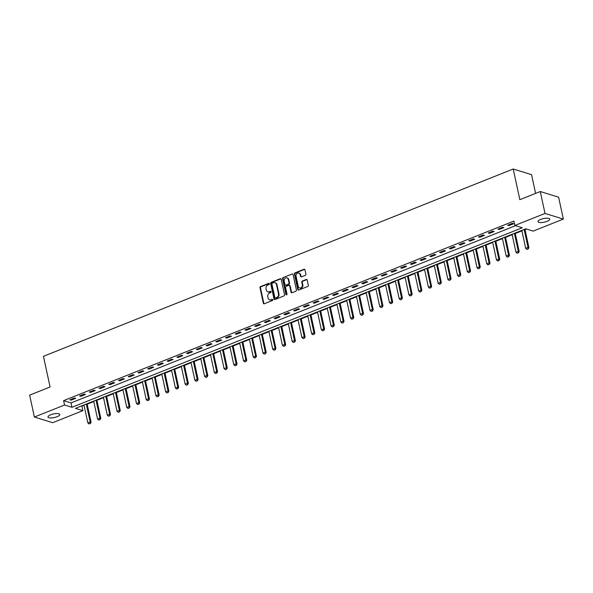 <?xml version="1.0" encoding="UTF-8"?>
<svg xmlns="http://www.w3.org/2000/svg" width="593" height="593" viewBox="0 0 593 593"><rect width="100%" height="100%" fill="white"/><g stroke="black" fill="none" stroke-linecap="round" stroke-linejoin="round"><path stroke-width="0.89" d="M269.355 283.728A0.645 0.541 -72.9 0 0 268.696 283.343L260.572 286.575A0.927 0.771 -72.9 0 0 259.993 287.738L263.344 303.223A0.927 0.771 -72.9 0 0 264.293 303.779L272.409 300.54A0.645 0.541 -72.9 0 0 272.15 299.339L271.097 299.761A2.958 2.468 -72.9 0 1 269.637 299.836A2.958 2.468 -72.9 0 1 268.058 297.982L267.784 296.693A2.958 2.468 -72.9 0 1 269.63 292.964L270.682 292.542A0.645 0.541 -72.9 0 0 270.423 291.341L269.37 291.756A2.958 2.468 -72.9 0 1 267.903 291.838A2.958 2.468 -72.9 0 1 266.331 289.984L266.049 288.687A2.958 2.468 -72.9 0 1 267.903 284.966L268.955 284.544A0.645 0.541 -72.9 0 0 269.355 283.728M269.237 283.476A0.645 0.541 -72.9 0 0 269.185 283.491L261.068 286.73A0.927 0.771 -72.9 0 0 260.49 287.894L263.841 303.379A0.927 0.771 -72.9 0 0 264.1 303.831M272.698 299.472A0.645 0.541 -72.9 0 0 272.647 299.495L271.097 299.761M270.964 291.474A0.645 0.541 -72.9 0 0 270.919 291.489L269.37 291.756M547.035 221.352A6.026 1.853 -12.2 0 1 537.97 221.649A6.026 1.853 -12.2 0 1 540.697 219.403A6.026 1.853 -12.2 0 1 549.763 219.099A6.026 1.853 -12.2 0 1 547.035 221.352M57.039 416.723A6.026 1.853 -12.2 0 1 47.981 417.027A6.026 1.853 -12.2 0 1 50.702 414.774A6.026 1.853 -12.2 0 1 59.767 414.477A6.026 1.853 -12.2 0 1 57.039 416.723M305.321 275.322A0.927 0.771 -72.9 0 0 305.899 274.159L304.958 269.815A0.927 0.771 -72.9 0 0 304.009 269.259L294.995 272.854A0.927 0.771 -72.9 0 0 294.417 274.018L297.76 289.503A0.927 0.771 -72.9 0 0 298.716 290.059L307.73 286.463A0.927 0.771 -72.9 0 0 308.308 285.3L307.174 280.052A0.927 0.771 -72.9 0 0 306.225 279.496L302.363 281.03A0.927 0.771 -72.9 0 0 301.785 282.194L302.348 284.796A2.476 2.068 -72.9 0 1 301.704 287.264A2.476 2.068 -72.9 0 1 299.576 287.976A2.476 2.068 -72.9 0 1 298.264 286.426L296.055 276.234A2.476 2.068 -72.9 0 1 296.7 273.773A2.476 2.068 -72.9 0 1 298.828 273.054A2.476 2.068 -72.9 0 1 300.147 274.603L300.51 276.308A0.927 0.771 -72.9 0 0 301.459 276.857L305.321 275.322M34.387 417.042L29.65 395.138L50.086 386.984L43.452 356.319L513.212 169.012L519.839 199.685L540.275 191.539L545.011 213.443L563.35 219.084L533.189 231.107L525.754 228.824L75.452 408.369L82.887 410.652L52.725 422.683L34.387 417.042L64.548 405.019L71.983 407.302L522.285 227.756L514.85 225.473L545.011 213.443M514.85 225.473L513.901 221.085L63.599 400.638L64.548 405.019M281.201 279.288A0.927 0.771 -72.9 0 0 280.252 278.732L271.231 282.327A0.927 0.771 -72.9 0 0 270.653 283.491L274.003 298.976A0.927 0.771 -72.9 0 0 274.952 299.532L283.965 295.937A0.927 0.771 -72.9 0 0 284.544 294.773L281.201 279.288M283.113 277.591L292.127 273.996A0.927 0.771 -72.9 0 1 293.075 274.552L296.426 290.036A0.927 0.771 -72.9 0 1 295.848 291.2L291.993 292.734A0.927 0.771 -72.9 0 1 291.037 292.179L289.68 285.9A0.927 0.771 -72.9 0 0 288.732 285.344L286.174 286.367A0.927 0.771 -72.9 0 0 285.596 287.531L287.005 294.069A0.645 0.541 -72.9 0 1 285.937 294.499L282.535 278.754A0.927 0.771 -72.9 0 1 283.113 277.591L292.127 273.996M63.599 400.638L71.034 402.921L515.547 225.681M71.086 400.186L75.756 398.326L74.518 397.947L69.848 399.808L71.086 400.186L70.915 399.385M80.818 396.309L85.488 394.449L84.25 394.063L79.581 395.924L80.818 396.309L80.641 395.501M90.544 392.425L95.221 390.565L93.976 390.187L89.306 392.047L90.544 392.425L90.373 391.625M100.276 388.548L104.946 386.688L103.708 386.302L99.038 388.17L100.276 388.548L100.106 387.74M110.009 384.672L114.679 382.804L113.441 382.426L108.771 384.286L110.009 384.672L109.831 383.864M119.734 380.788L124.404 378.927L123.166 378.549L118.496 380.41L119.734 380.788L119.564 379.987M129.467 376.911L134.137 375.05L132.899 374.665L128.229 376.533L129.467 376.911L129.289 376.103M139.199 373.034L143.869 371.166L142.631 370.788L137.954 372.649L139.199 373.034L139.021 372.226M148.925 369.15L153.594 367.289L152.357 366.911L147.687 368.772L148.925 369.15L148.754 368.342M158.657 365.273L163.327 363.413L162.089 363.027L157.419 364.888L158.657 365.273L158.479 364.465M168.39 361.389L173.06 359.528L171.814 359.15L167.144 361.011L168.39 361.389L168.212 360.588M178.115 357.512L182.785 355.652L181.547 355.266L176.877 357.134L178.115 357.512L177.944 356.704M187.848 353.636L192.517 351.768L191.28 351.39L186.61 353.25L187.848 353.636L187.67 352.828M197.573 349.751L202.243 347.891L201.005 347.513L196.335 349.373L197.573 349.751L197.402 348.951M207.305 345.875L211.975 344.014L210.737 343.629L206.067 345.489L207.305 345.875L207.135 345.067M217.038 341.998L221.708 340.13L220.47 339.752L215.793 341.612L217.038 341.998L216.86 341.19M226.763 338.114L231.433 336.253L230.195 335.875L225.525 337.736L226.763 338.114L226.593 337.306M236.496 334.237L241.166 332.376L239.928 331.991L235.258 333.852L236.496 334.237L236.318 333.429M246.228 330.353L250.898 328.492L249.653 328.114L244.983 329.975L246.228 330.353L246.051 329.552M255.954 326.476L260.623 324.616L259.386 324.23L254.716 326.098L255.954 326.476L255.783 325.668M265.686 322.599L270.356 320.731L269.118 320.353L264.448 322.214L265.686 322.599L265.508 321.791M275.411 318.715L280.081 316.855L278.843 316.477L274.174 318.337L275.411 318.715L275.241 317.915M285.144 314.839L289.814 312.978L288.576 312.593L283.906 314.453L285.144 314.839L284.974 314.031M294.877 310.954L299.547 309.094L298.309 308.716L293.639 310.576L294.877 310.954L294.699 310.154M304.602 307.078L309.272 305.217L308.034 304.832L303.364 306.7L304.602 307.078L304.431 306.27M314.334 303.201L319.004 301.333L317.766 300.955L313.097 302.815L314.334 303.201L314.157 302.393M324.067 299.317L328.737 297.456L327.492 297.078L322.822 298.939L324.067 299.317L323.889 298.516M333.792 295.44L338.462 293.579L337.224 293.194L332.554 295.062L333.792 295.44L333.622 294.632M343.525 291.563L348.195 289.695L346.957 289.317L342.287 291.178L343.525 291.563L343.347 290.755M353.25 287.679L357.927 285.819L356.682 285.441L352.012 287.301L353.25 287.679L353.08 286.871M362.983 283.802L367.653 281.942L366.415 281.556L361.745 283.417L362.983 283.802L362.812 282.994M372.715 279.918L377.385 278.058L376.147 277.68L371.477 279.54L372.715 279.918L372.537 279.118M382.441 276.041L387.11 274.181L385.873 273.796L381.203 275.663L382.441 276.041L382.27 275.234M392.173 272.165L396.843 270.297L395.605 269.919L390.935 271.779L392.173 272.165L391.995 271.357M401.906 268.281L406.576 266.42L405.33 266.042L400.66 267.903L401.906 268.281L401.728 267.48M411.631 264.404L416.301 262.543L415.063 262.158L410.393 264.018L411.631 264.404L411.46 263.596M421.364 260.527L426.033 258.659L424.796 258.281L420.126 260.142L421.364 260.527L421.186 259.719M431.089 256.643L435.766 254.782L434.521 254.404L429.851 256.265L431.089 256.643L430.918 255.835M440.821 252.766L445.491 250.906L444.253 250.52L439.583 252.381L440.821 252.766L440.651 251.958M450.554 248.882L455.224 247.022L453.986 246.644L449.316 248.504L450.554 248.882L450.376 248.082M460.279 245.005L464.949 243.145L463.711 242.759L459.041 244.627L460.279 245.005L460.109 244.197M470.012 241.129L474.682 239.261L473.444 238.883L468.774 240.743L470.012 241.129L469.834 240.321M479.744 237.244L484.414 235.384L483.176 235.006L478.499 236.866L479.744 237.244L479.567 236.444M489.47 233.368L494.139 231.507L492.902 231.122L488.232 232.982L489.47 233.368L489.299 232.56M499.202 229.484L503.872 227.623L502.634 227.245L497.964 229.106L499.202 229.484L499.024 228.683M508.935 225.607L513.605 223.746L512.359 223.361L507.69 225.229L508.935 225.607L508.757 224.799M81.248 406.057L84.065 405.427M87.164 404.189L93.79 401.55M96.896 400.312L103.523 397.673M106.621 396.435L113.256 393.789M116.354 392.551L122.981 389.912M126.087 388.674L132.713 386.028M135.812 384.798L142.439 382.151M145.544 380.914L152.171 378.275M155.27 377.037L161.904 374.391M165.002 373.153L171.629 370.514M174.735 369.276L181.362 366.63M184.46 365.399L191.094 362.753M194.193 361.515L200.819 358.876M203.925 357.638L210.552 354.992M213.65 353.754L220.277 351.115M223.383 349.877L230.01 347.239M233.116 346.001L239.742 343.354M242.841 342.117L249.468 339.478M252.574 338.24L259.2 335.594M262.299 334.363L268.933 331.717M272.031 330.479L278.658 327.84M281.764 326.602L288.391 323.956M291.489 322.718L298.116 320.079M301.222 318.841L307.849 316.202M310.954 314.965L317.581 312.318M320.68 311.08L327.306 308.442M330.412 307.204L337.039 304.557M340.137 303.327L346.772 300.681M349.87 299.443L356.497 296.804M359.603 295.566L366.229 292.92M369.328 291.682L375.955 289.043M379.06 287.805L385.687 285.159M388.793 283.928L395.42 281.282M398.518 280.044L405.145 277.405M408.251 276.168L414.878 273.521M417.976 272.283L424.61 269.645M427.709 268.407L434.335 265.768M437.441 264.53L444.068 261.884M447.166 260.646L453.801 258.007M456.899 256.769L463.526 254.123M466.632 252.892L473.258 250.246M476.357 249.008L482.984 246.369M486.09 245.131L492.716 242.485M495.815 241.247L502.449 238.608M505.547 237.37L512.174 234.732M515.28 233.494L521.907 230.847M525.005 229.61L526.451 229.039M535.605 193.4L531.55 174.653L513.212 169.012M540.275 191.539L558.613 197.172L563.35 219.084M81.945 406.272L82.887 410.652M71.034 402.921L71.983 407.302M268.162 291.897A2.958 2.468 -72.9 0 0 268.399 291.986A2.958 2.468 -72.9 0 0 269.867 291.912M269.889 299.895A2.958 2.468 -72.9 0 0 270.134 299.984A2.958 2.468 -72.9 0 0 271.594 299.91M280.941 278.836A0.927 0.771 -72.9 0 0 280.741 278.888L271.727 282.483A0.927 0.771 -72.9 0 0 271.149 283.647L274.5 299.124A0.927 0.771 -72.9 0 0 274.759 299.576M272.335 283.195A0.645 0.541 -72.9 0 0 271.928 284.01L274.87 297.604A0.645 0.541 -72.9 0 0 275.53 297.99L276.642 297.553A2.958 2.468 -72.9 0 0 278.488 293.824L276.479 284.529A2.958 2.468 -72.9 0 0 274.907 282.676A2.958 2.468 -72.9 0 0 273.44 282.757L272.335 283.195M275.211 298.005L275.708 298.16A0.645 0.541 -72.9 0 0 276.027 298.146L275.53 297.99M275.152 282.772A2.958 2.468 -72.9 0 1 275.404 282.831A2.958 2.468 -72.9 0 1 276.975 284.684L278.984 293.972A2.958 2.468 -72.9 0 1 277.139 297.701L276.027 298.146M289.191 285.322L289.688 285.478A0.927 0.771 -72.9 0 1 290.177 286.056L291.534 292.334A0.927 0.771 -72.9 0 0 291.793 292.786M283.61 277.739A0.927 0.771 -72.9 0 0 283.031 278.91L286.434 294.647A0.645 0.541 -72.9 0 0 286.552 294.899M288.272 279.385A2.476 2.068 -72.9 0 0 286.96 277.835A2.476 2.068 -72.9 0 0 284.833 278.554A2.476 2.068 -72.9 0 0 284.188 281.015L284.966 284.61A0.927 0.771 -72.9 0 0 285.915 285.166L288.472 284.143A0.927 0.771 -72.9 0 0 289.05 282.98L288.272 279.385L288.769 279.54A2.476 2.068 -72.9 0 0 287.449 277.991A2.476 2.068 -72.9 0 0 287.197 277.932M285.455 285.189L285.952 285.337A0.927 0.771 -72.9 0 0 286.412 285.315L285.915 285.166M288.769 279.54L289.547 283.128A0.927 0.771 -72.9 0 1 288.969 284.292L286.412 285.315M299.072 273.151A2.476 2.068 -72.9 0 1 299.324 273.21A2.476 2.068 -72.9 0 1 300.644 274.759L301.007 276.457A0.927 0.771 -72.9 0 0 301.266 276.909M299.828 288.035A2.476 2.068 -72.9 0 0 300.073 288.131A2.476 2.068 -72.9 0 0 302.2 287.412A2.476 2.068 -72.9 0 0 302.845 284.951L302.348 284.796M306.915 279.599A0.927 0.771 -72.9 0 0 306.722 279.644L302.86 281.186A0.927 0.771 -72.9 0 0 302.282 282.35L302.845 284.951M304.698 269.363A0.927 0.771 -72.9 0 0 304.505 269.407L295.492 273.002A0.927 0.771 -72.9 0 0 294.914 274.174L298.257 289.651A0.927 0.771 -72.9 0 0 298.516 290.103M83.961 404.975L87.846 422.92L90.18 421.994L86.296 404.048M90.218 423.476L89.046 423.943L90.366 423.521L90.18 421.994L91.07 422.268L87.067 403.737M87.846 422.92L89.046 423.943M90.366 423.521L91.07 422.268M93.694 401.098L97.571 419.043L99.913 418.109L96.029 400.164M99.943 419.599L98.779 420.066L100.091 419.644L99.913 418.109L100.803 418.384L96.8 399.86M97.571 419.043L98.779 420.066M100.091 419.644L100.803 418.384M103.427 397.214L107.303 415.167L109.638 414.233L105.762 396.287M109.675 415.715L108.504 416.182L109.824 415.767L109.638 414.233L110.535 414.507L106.525 395.983M107.303 415.167L108.504 416.182M109.824 415.767L110.535 414.507M113.152 393.337L117.036 411.283L119.371 410.356L115.487 392.403M119.401 411.839L118.237 412.305L119.549 411.883L119.371 410.356L120.26 410.63L116.258 392.099M117.036 411.283L118.237 412.305M119.549 411.883L120.26 410.63M122.884 389.46L126.761 407.406L129.096 406.472L125.219 388.526M129.133 407.962L127.969 408.421L129.281 408.006L129.096 406.472L129.993 406.746L125.983 388.222M126.761 407.406L127.969 408.421M129.281 408.006L129.993 406.746M132.617 385.576L136.494 403.522L138.829 402.595L134.952 384.649M138.866 404.078L137.695 404.545L139.014 404.122L138.829 402.595L139.718 402.869L135.715 384.338M136.494 403.522L137.695 404.545M139.014 404.122L139.718 402.869M142.342 381.699L146.226 399.645L148.561 398.711L144.677 380.765M148.591 400.201L147.427 400.668L148.739 400.245L148.561 398.711L149.451 398.985L145.448 380.461M146.226 399.645L147.427 400.668M148.739 400.245L149.451 398.985M152.075 377.823L155.952 395.768L158.287 394.834L154.41 376.889M158.324 396.317L157.152 396.784L158.472 396.369L158.287 394.834L159.183 395.108L155.173 376.585M155.952 395.768L157.152 396.784M158.472 396.369L159.183 395.108M161.8 373.938L165.684 391.884L168.019 390.957L164.135 373.012M168.056 392.44L166.885 392.907L168.204 392.484L168.019 390.957L168.909 391.232L164.906 372.7M165.684 391.884L166.885 392.907M168.204 392.484L168.909 391.232M171.533 370.062L175.417 388.007L177.752 387.073L173.868 369.128M177.781 388.563L176.618 389.03L177.93 388.608L177.752 387.073L178.641 387.348L174.638 368.824M175.417 388.007L176.618 389.03M177.93 388.608L178.641 387.348M181.265 366.178L185.142 384.123L187.477 383.197L183.6 365.251M187.514 384.679L186.343 385.146L187.662 384.731L187.477 383.197L188.374 383.471L184.364 364.947M185.142 384.123L186.343 385.146M187.662 384.731L188.374 383.471M190.99 362.301L194.875 380.246L197.21 379.312L193.325 361.367M197.239 380.802L196.075 381.269L197.387 380.847L197.21 379.312L198.099 379.587L194.096 361.063M194.875 380.246L196.075 381.269M197.387 380.847L198.099 379.587M200.723 358.424L204.6 376.37L206.935 375.436L203.058 357.49M206.972 376.926L205.808 377.385L207.12 376.97L206.935 375.436L207.832 375.71L203.822 357.186M204.6 376.37L205.808 377.385M207.12 376.97L207.832 375.71M210.456 354.54L214.332 372.486L216.667 371.559L212.791 353.613M216.704 373.041L215.533 373.508L216.853 373.086L216.667 371.559L217.557 371.833L213.554 353.302M214.332 372.486L215.533 373.508M216.853 373.086L217.557 371.833M220.181 350.663L224.065 368.609L226.4 367.675L222.516 349.729M226.43 369.165L225.266 369.632L226.578 369.209L226.4 367.675L227.289 367.949L223.287 349.425M224.065 368.609L225.266 369.632M226.578 369.209L227.289 367.949M229.914 346.779L233.79 364.732L236.125 363.798L232.248 345.852M236.162 365.281L234.991 365.748L236.31 365.332L236.125 363.798L237.022 364.072L233.012 345.549M233.79 364.732L234.991 365.748M236.31 365.332L237.022 364.072M239.639 342.902L243.523 360.848L245.858 359.921L241.981 341.976M245.895 361.404L244.724 361.871L246.043 361.448L245.858 359.921L246.747 360.196L242.745 341.664M243.523 360.848L244.724 361.871M246.043 361.448L246.747 360.196M249.371 339.026L253.255 356.971L255.59 356.037L251.706 338.092M255.62 357.527L254.456 357.987L255.768 357.572L255.59 356.037L256.48 356.311L252.477 337.788M253.255 356.971L254.456 357.987M255.768 357.572L256.48 356.311M259.104 335.141L262.981 353.087L265.316 352.16L261.439 334.215M265.353 353.643L264.181 354.11L265.501 353.687L265.316 352.16L266.213 352.435L262.202 333.903M262.981 353.087L264.181 354.11M265.501 353.687L266.213 352.435M268.829 331.265L272.713 349.21L275.048 348.276L271.164 330.331M275.078 349.766L273.914 350.233L275.234 349.811L275.048 348.276L275.938 348.551L271.935 330.027M272.713 349.21L273.914 350.233M275.234 349.811L275.938 348.551M278.562 327.388L282.438 345.334L284.773 344.4L280.897 326.454M284.81 345.889L283.647 346.349L284.959 345.934L284.773 344.4L285.67 344.674L281.66 326.15M282.438 345.334L283.647 346.349M284.959 345.934L285.67 344.674M288.294 323.504L292.171 341.449L294.506 340.523L290.629 322.577M294.543 342.005L293.372 342.472L294.691 342.05L294.506 340.523L295.396 340.797L291.393 322.266M292.171 341.449L293.372 342.472M294.691 342.05L295.396 340.797M298.02 319.627L301.904 337.573L304.239 336.639L300.354 318.693M304.268 338.129L303.105 338.596L304.417 338.173L304.239 336.639L305.128 336.913L301.125 318.389M301.904 337.573L303.105 338.596M304.417 338.173L305.128 336.913M307.752 315.743L311.629 333.689L313.964 332.762L310.087 314.816M314.001 334.244L312.83 334.711L314.149 334.296L313.964 332.762L314.861 333.036L310.851 314.512M311.629 333.689L312.83 334.711M314.149 334.296L314.861 333.036M317.485 311.866L321.362 329.812L323.696 328.885L319.82 310.932M323.734 330.368L322.562 330.835L323.882 330.412L323.696 328.885L324.586 329.159L320.583 310.628M321.362 329.812L322.562 330.835M323.882 330.412L324.586 329.159M327.21 307.989L331.094 325.935L333.429 325.001L329.545 307.055M333.459 326.491L332.295 326.951L333.607 326.535L333.429 325.001L334.319 325.275L330.316 306.751M331.094 325.935L332.295 326.951M333.607 326.535L334.319 325.275M336.943 304.105L340.819 322.051L343.154 321.124L339.278 303.179M343.191 322.607L342.02 323.074L343.34 322.651L343.154 321.124L344.051 321.399L340.041 302.867M340.819 322.051L342.02 323.074M343.34 322.651L344.051 321.399M346.668 300.228L350.552 318.174L352.887 317.24L349.003 299.295M352.917 318.73L351.753 319.197L353.072 318.775L352.887 317.24L353.776 317.514L349.774 298.991M350.552 318.174L351.753 319.197M353.072 318.775L353.776 317.514M356.4 296.352L360.277 314.297L362.612 313.363L358.735 295.418M362.649 314.846L361.485 315.313L362.797 314.898L362.612 313.363L363.509 313.638L359.499 295.114M360.277 314.297L361.485 315.313M362.797 314.898L363.509 313.638M366.133 292.468L370.01 310.413L372.345 309.487L368.468 291.541M372.382 310.969L371.211 311.436L372.53 311.014L372.345 309.487L373.234 309.761L369.231 291.23M370.01 310.413L371.211 311.436M372.53 311.014L373.234 309.761M375.858 288.591L379.742 306.537L382.077 305.603L378.193 287.657M382.107 307.092L380.943 307.559L382.255 307.137L382.077 305.603L382.967 305.877L378.964 287.353M379.742 306.537L380.943 307.559M382.255 307.137L382.967 305.877M385.591 284.707L389.468 302.652L391.803 301.726L387.926 283.78M391.84 303.208L390.668 303.675L391.988 303.26L391.803 301.726L392.699 302L388.689 283.476M389.468 302.652L390.668 303.675M391.988 303.26L392.699 302M395.323 280.83L399.2 298.776L401.535 297.842L397.658 279.896M401.572 299.332L400.401 299.799L401.72 299.376L401.535 297.842L402.425 298.116L398.422 279.592M399.2 298.776L400.401 299.799M401.72 299.376L402.425 298.116M405.049 276.953L408.933 294.899L411.268 293.965L407.384 276.019M411.297 295.455L410.134 295.914L411.446 295.499L411.268 293.965L412.157 294.239L408.154 275.715M408.933 294.899L410.134 295.914M411.446 295.499L412.157 294.239M414.781 273.069L418.658 291.015L420.993 290.088L417.116 272.143M421.03 291.571L419.859 292.038L421.178 291.615L420.993 290.088L421.89 290.362L417.88 271.831M418.658 291.015L419.859 292.038M421.178 291.615L421.89 290.362M424.506 269.192L428.391 287.138L430.726 286.204L426.841 268.258M430.763 287.694L429.591 288.161L430.911 287.738L430.726 286.204L431.615 286.478L427.612 267.954M428.391 287.138L429.591 288.161M430.911 287.738L431.615 286.478M434.239 265.308L438.116 283.261L440.458 282.327L436.574 264.382M440.488 283.81L439.324 284.277L440.636 283.862L440.458 282.327L441.348 282.602L437.345 264.078M438.116 283.261L439.324 284.277M440.636 283.862L441.348 282.602M443.972 261.431L447.848 279.377L450.183 278.451L446.307 260.505M450.22 279.933L449.049 280.4L450.369 279.978L450.183 278.451L451.08 278.725L447.07 260.194M447.848 279.377L449.049 280.4M450.369 279.978L451.08 278.725M453.697 257.555L457.581 275.5L459.916 274.566L456.032 256.621M459.946 276.056L458.782 276.516L460.094 276.101L459.916 274.566L460.805 274.841L456.803 256.317M457.581 275.5L458.782 276.516M460.094 276.101L460.805 274.841M463.43 253.671L467.306 271.616L469.641 270.69L465.764 252.744M469.678 272.172L468.514 272.639L469.826 272.217L469.641 270.69L470.538 270.964L466.528 252.433M467.306 271.616L468.514 272.639M469.826 272.217L470.538 270.964M473.162 249.794L477.039 267.739L479.374 266.806L475.497 248.86M479.411 268.295L478.24 268.762L479.559 268.34L479.374 266.806L480.263 267.08L476.261 248.556M477.039 267.739L478.24 268.762M479.559 268.34L480.263 267.08M482.887 245.917L486.771 263.863L489.106 262.929L485.222 244.983M489.136 264.419L487.972 264.878L489.284 264.463L489.106 262.929L489.996 263.203L485.993 244.679M486.771 263.863L487.972 264.878M489.284 264.463L489.996 263.203M492.62 242.033L496.497 259.979L498.832 259.052L494.955 241.106M498.869 260.535L497.697 261.002L499.017 260.579L498.832 259.052L499.729 259.326L495.718 240.795M496.497 259.979L497.697 261.002M499.017 260.579L499.729 259.326M502.345 238.156L506.229 256.102L508.564 255.168L504.68 237.222M508.601 256.658L507.43 257.125L508.75 256.702L508.564 255.168L509.454 255.442L505.451 236.918M506.229 256.102L507.43 257.125M508.75 256.702L509.454 255.442M512.078 234.272L515.962 252.218L518.297 251.291L514.413 233.345M518.326 252.774L517.163 253.241L518.475 252.826L518.297 251.291L519.186 251.565L515.184 233.042M515.962 252.218L517.163 253.241M518.475 252.826L519.186 251.565M521.81 230.395L525.687 248.341L528.022 247.414L524.145 229.461M528.059 248.897L526.888 249.364L528.207 248.941L528.022 247.414L528.919 247.689L524.909 229.157M525.687 248.341L526.888 249.364M528.207 248.941L528.919 247.689M269.185 283.491L268.696 283.343M272.647 299.495L272.15 299.339M270.919 291.489L270.423 291.341M263.841 303.379L263.344 303.223M260.49 287.894L259.993 287.738M261.068 286.73L260.572 286.575M274.5 299.124L274.003 298.976M271.149 283.647L270.653 283.491M271.727 282.483L271.231 282.327M280.741 278.888L280.252 278.732M277.139 297.701L276.642 297.553M278.984 293.972L278.488 293.824M276.975 284.684L276.479 284.529M291.534 292.334L291.037 292.179M290.177 286.056L289.68 285.9M286.434 294.647L285.937 294.499M283.031 278.91L282.535 278.754M288.969 284.292L288.472 284.143M289.547 283.128L289.05 282.98M301.007 276.457L300.51 276.308M300.644 274.759L300.147 274.603M302.282 282.35L301.785 282.194M302.86 281.186L302.363 281.03M306.722 279.644L306.225 279.496M298.257 289.651L297.76 289.503M294.914 274.174L294.417 274.018M295.492 273.002L294.995 272.854M304.505 269.407L304.009 269.259M268.399 291.986L267.903 291.838M270.134 299.984L269.637 299.836M275.404 282.831L274.907 282.676M287.449 277.991L286.96 277.835M299.324 273.21L298.828 273.054M300.073 288.131L299.576 287.976"/></g></svg>
